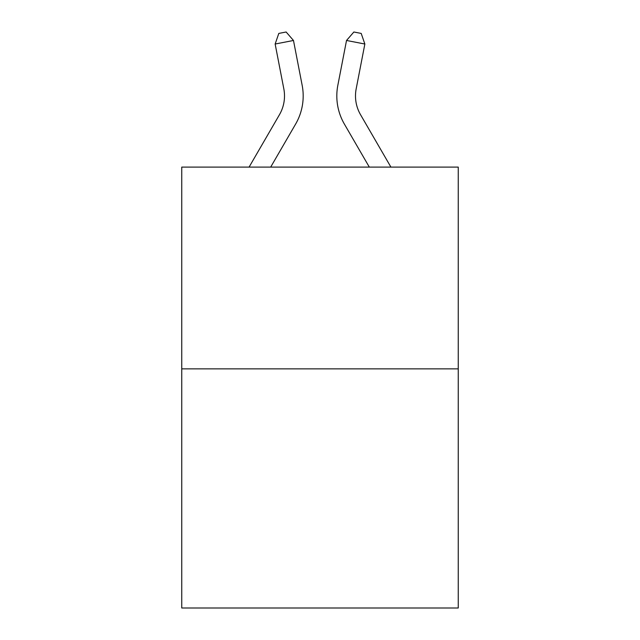 <?xml version="1.0" encoding="UTF-8"?>
<svg xmlns="http://www.w3.org/2000/svg" width="640" height="640" viewBox="0 0 640 640"><rect width="100%" height="100%" fill="white"/><g stroke="black" fill="none" stroke-linecap="round" stroke-linejoin="round"><path stroke-width="0.96" d="M458.248 368.864L458.248 167.096L181.752 167.096L181.752 608L458.248 608L458.248 368.864L181.752 368.864M302.16 85.296L293.48 40.472L302.16 85.296A56.048 56.048 0 0 1 295.632 124.056L270.688 167.096M390.912 167.096L360.536 114.688A37.368 37.368 0 0 1 356.176 88.848L364.856 44.024L346.52 40.472L337.84 85.296A56.048 56.048 0 0 0 344.368 124.056L369.312 167.096M249.088 167.096L279.464 114.688A37.368 37.368 0 0 0 283.824 88.848L275.144 44.024L278.8 33.424L286.136 32L293.48 40.472L275.144 44.024M279.464 114.688A37.368 37.368 0 0 0 283.824 88.848A37.368 37.368 0 0 1 279.464 114.688A37.368 37.368 0 0 0 283.824 88.848A37.368 37.368 0 0 1 279.464 114.688A37.368 37.368 0 0 0 283.824 88.848A37.368 37.368 0 0 1 279.464 114.688A37.368 37.368 0 0 0 283.824 88.848A37.368 37.368 0 0 1 279.464 114.688A37.368 37.368 0 0 0 283.824 88.848A37.368 37.368 0 0 1 279.464 114.688A37.368 37.368 0 0 0 283.824 88.848A37.368 37.368 0 0 1 279.464 114.688A37.368 37.368 0 0 0 283.824 88.848A37.368 37.368 0 0 1 279.464 114.688A37.368 37.368 0 0 0 283.824 88.848A37.368 37.368 0 0 1 279.464 114.688A37.368 37.368 0 0 0 283.824 88.848A37.368 37.368 0 0 1 279.464 114.688M364.856 44.024L361.2 33.424L353.864 32L346.52 40.472L337.84 85.296M360.536 114.688A37.368 37.368 0 0 1 356.176 88.848A37.368 37.368 0 0 0 360.536 114.688A37.368 37.368 0 0 1 356.176 88.848A37.368 37.368 0 0 0 360.536 114.688A37.368 37.368 0 0 1 356.176 88.848A37.368 37.368 0 0 0 360.536 114.688"/></g></svg>
